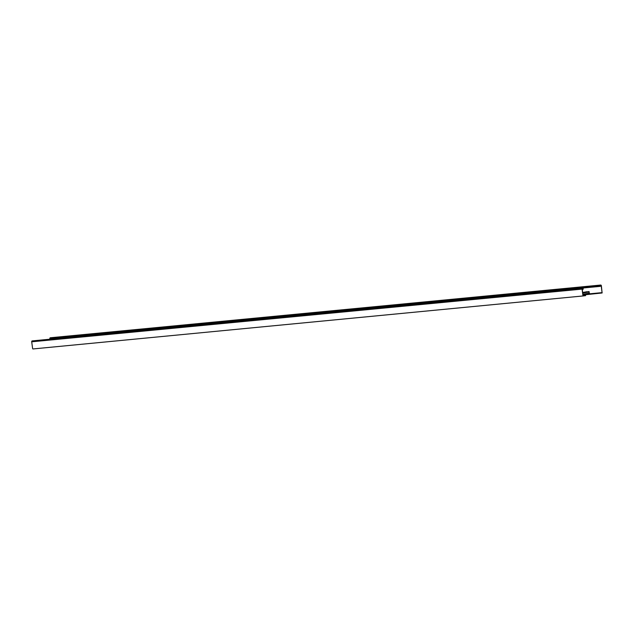 <?xml version="1.0" encoding="UTF-8"?>
<svg xmlns="http://www.w3.org/2000/svg" width="634" height="634" viewBox="0 0 634 634"><rect width="100%" height="100%" fill="white"/><g stroke="black" fill="none" stroke-linecap="round" stroke-linejoin="round"><path stroke-width="0.95" d="M588.938 291.553L582.701 292.639L588.938 291.553L589.224 293.542L582.971 294.636L589.208 293.55M582.678 292.496L587.06 291.735M583.018 294.984L602.102 292.979L601.365 285.752A0.808 0.586 84.5 0 0 600.208 285.95L600.255 286.354L600.35 285.926A0.602 0.444 -95.5 0 1 601.214 285.776L602.078 292.773L582.995 294.786M600.707 285.046L50.34 337.756A0.808 0.586 -95.5 0 0 49.84 338.659L49.888 339.055L600.255 286.354M583.145 295.872L585.626 295.634L583.153 295.927L582.21 289.08A0.602 0.444 -95.5 0 1 583.082 288.93L582.258 289.413M585.626 295.634L583.003 295.959L582.067 289.104A0.808 0.586 84.5 0 1 583.225 288.906L583.137 289.326M583.003 295.959L32.913 348.954M32.635 348.66L31.7 341.805A0.808 0.586 -95.5 0 1 32.199 340.902L582.567 288.201M589.43 293.122L582.923 294.255M582.757 293.059L589.263 291.925M582.678 292.472L586.735 291.767L582.678 292.472M602.157 292.623L585.142 294.255M600.343 285.863L601.214 285.776M602.078 292.773L583.32 294.572M49.84 338.659L600.208 285.95M583.082 288.93L582.202 289.009M31.7 341.805L582.067 289.104"/></g></svg>
